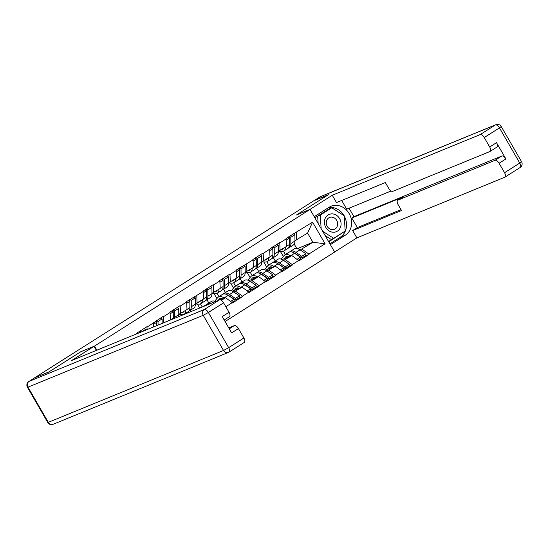 <?xml version="1.0" encoding="UTF-8"?>
<svg xmlns="http://www.w3.org/2000/svg" width="549" height="549" viewBox="0 0 549 549"><rect width="100%" height="100%" fill="white"/><g stroke="black" fill="none" stroke-linecap="round" stroke-linejoin="round"><path stroke-width="0.82" d="M225.083 321.529L334.65 252.046L310.034 209.416L94.49 346.103L96.85 350.187M297.551 248.567L312.909 242.267L325.077 243.77L312.587 222.146L286.043 238.472L286.592 246.391L278.364 251.222M325.077 243.77L308.847 254.063L309.066 254.434L304.551 256.287M282.179 259.581L291.896 255.594L298.958 260.844L309.066 254.434M298.745 260.466L292.253 264.584L292.466 264.954L287.957 266.807M265.579 270.101L275.303 266.114L282.364 271.364L292.466 264.954M282.145 270.993L275.66 275.111L275.873 275.481L271.357 277.334M248.985 280.628L258.703 276.641L265.764 281.891L275.873 275.481M265.551 281.52L259.059 285.631L259.272 286.008L254.763 287.854M232.385 291.148L242.109 287.161L249.171 292.418L259.272 286.008M248.951 292.041L242.466 296.158L242.679 296.529L238.163 298.382M220.245 299.85L225.509 297.688L232.57 302.938L242.679 296.529M232.357 302.568L225.865 306.685L226.037 307.076M135.967 334.149L136.893 333.771M286.255 238.842L279.77 242.96L279.551 242.589L263.17 253.487L262.957 253.11L252.849 259.519L253.062 259.897L236.255 270.046L236.468 270.417L229.976 274.534L229.763 274.164L219.655 280.566L219.868 280.944L213.383 285.061L213.163 284.684L203.061 291.094L203.274 291.464L186.461 301.621L186.674 301.991L180.189 306.109L179.969 305.731L169.867 312.141L170.08 312.518L163.588 316.629L163.376 316.258L146.995 327.156L146.775 326.785L136.674 333.195L136.886 333.566M283.62 260.439L291.896 255.594M275.248 260.94L273.354 257.659M268.756 265.057L266.855 261.756M285.411 259.704L292.253 264.584M279.77 242.96L280.1 250.509M267.027 270.966L275.303 266.114M269.662 249.37L269.991 256.918L261.77 261.743M258.654 271.467L256.76 268.187M252.163 275.577L250.255 272.277M268.811 270.232L275.66 275.111M263.17 253.487L263.499 261.036M250.426 281.486L258.703 276.641M253.062 259.897L253.398 267.445L245.17 272.27M242.054 281.987L240.16 278.707M235.562 286.104L233.661 282.804M252.217 280.759L259.059 285.631M246.576 264.007L246.906 271.556M233.833 292.013L242.109 287.161M236.468 270.417L236.797 277.966L228.576 282.797M225.461 292.514L223.567 289.234M218.969 296.632L217.061 293.331M235.617 291.279L242.466 296.158M229.976 274.534L230.306 282.083M221.35 300.33L225.509 297.688M219.868 280.944L220.204 288.493L211.976 293.317M208.86 303.041L206.966 299.761M202.258 306.966L200.467 303.851M213.383 285.061L213.712 292.61M203.274 291.464L203.604 299.02L195.382 303.844M191.1 311.544L190.373 310.281M196.782 295.582L197.112 303.13M186.674 301.991L187.01 309.54L178.789 314.364M180.189 306.109L180.518 313.657M170.08 312.518L170.41 320.026M163.588 316.629L163.856 322.716M153.48 323.038L153.651 326.895M146.995 327.156L147.098 329.585M80.82 351.731L49.108 371.817L34.875 377.726M310.034 209.416L296.357 215.03L328.062 194.922L313.795 200.776L34.841 377.664M80.813 351.71L94.49 346.103M300.221 249.912L312.909 242.267L307.598 233.071L294.964 240.695M296.7 248.374L294.23 244.099M285.356 254.53L283.449 251.229M302.005 249.184L308.847 254.063M296.364 232.433L296.693 239.982M312.587 222.146L307.598 233.071M234.972 299.692L234.066 300.063M251.566 289.165L250.667 289.536M268.166 278.645L267.26 279.016M284.759 268.118L283.86 268.488M301.36 257.591L300.454 257.961M138.712 331.898L139.679 332.625M144.188 328.426L145.526 329.427L145.533 330.224M141.958 331.692L145.526 329.427M140.091 331.02L141.326 331.953M139.995 332.495L139.974 331.095M156.678 325.653L156.643 322.38L153.542 324.349M155.305 321.378L156.643 322.38M160.788 317.898L162.12 318.907L162.175 323.402M158.064 325.09L158.023 321.501L162.12 318.907M156.691 320.499L158.023 321.501M156.595 322.345L156.575 320.568M170.41 319.978L173.312 318.139A11.803 5.703 57.6 0 1 173.292 318.845M173.312 318.139L173.237 311.853L170.135 313.822M171.906 310.851L173.237 311.853M177.382 307.378L178.72 308.38L178.789 314.666A11.803 5.703 -122.4 0 1 178.535 316.691M173.285 309.972L174.623 310.981L174.692 317.26A11.803 5.703 57.6 0 1 174.644 318.29M174.623 310.981L178.72 308.38M173.189 311.818L173.168 310.048M178.789 314.515L182.323 314.659A11.803 5.703 -122.4 0 0 184.183 314.206A11.803 5.703 -122.4 0 0 185.809 310.302M187.003 309.458L189.906 307.612A11.803 5.703 57.6 0 1 188.28 311.606L184.183 314.206M189.906 307.612L189.837 301.332L186.735 303.295M188.499 300.324L189.837 301.332M181.959 312.738A9.642 4.66 -122.4 0 0 183.03 312.381A9.642 4.66 -122.4 0 0 183.805 311.571M181.355 315.538L180.813 314.598M193.982 296.851L195.314 297.853L195.382 304.139A11.803 5.703 -122.4 0 1 193.756 308.133L189.666 310.734A11.803 5.703 57.6 0 1 188.904 311.063M189.885 299.452L191.217 300.454L191.292 306.733A11.803 5.703 57.6 0 1 189.666 310.734M191.217 300.454L195.314 297.853M189.789 301.291L189.769 299.521M206.698 304.551A11.803 5.703 57.6 0 1 207.323 304.009A11.803 5.703 57.6 0 1 207.762 303.789A11.803 5.703 57.6 0 1 210.198 303.707M207.323 304.009L211.42 301.415A11.803 5.703 57.6 0 1 211.859 301.188A11.803 5.703 57.6 0 1 215.496 301.538M203.418 306.486L205.944 304.887A11.803 5.703 57.6 0 1 206.376 304.661A11.803 5.703 57.6 0 1 208.311 304.482M195.382 303.988L198.923 304.132A11.803 5.703 -122.4 0 0 200.783 303.679A11.803 5.703 -122.4 0 0 202.409 299.775M203.604 298.931L206.506 297.091A11.803 5.703 57.6 0 1 204.88 301.085L200.783 303.679M206.506 297.091L206.431 290.805L203.329 292.775M205.1 289.803L206.431 290.805M198.56 302.218A9.642 4.66 -122.4 0 0 199.623 301.861A9.642 4.66 -122.4 0 0 200.406 301.044M199.685 308.016L197.407 304.071M210.576 286.324L211.914 287.333L211.983 293.612A11.803 5.703 -122.4 0 1 210.356 297.606L206.259 300.207A11.803 5.703 57.6 0 1 205.504 300.543M206.479 288.925L207.817 289.927L207.886 296.213A11.803 5.703 57.6 0 1 206.259 300.207M207.817 289.927L211.914 287.333M206.383 290.771L206.362 289M333.318 232.248A9.354 8.16 67.7 0 0 341.059 223.306A9.354 8.16 67.7 0 0 332.152 213.877A9.354 8.16 67.7 0 0 324.418 222.819A9.354 8.16 67.7 0 0 333.318 232.248M332.365 229.667A6.403 5.586 67.7 0 0 334.396 229.304A6.403 5.586 67.7 0 0 337.491 222.386A6.403 5.586 67.7 0 0 331.569 217.088A6.403 5.586 67.7 0 0 329.537 217.452A6.403 5.586 67.7 0 0 326.442 224.369A6.403 5.586 67.7 0 0 332.365 229.667M318.139 223.457L317.679 216.155L329.167 208.867L331.768 207.797L344.223 215.778L345.191 231.04L333.703 238.328L322.634 231.232M333.703 238.328L331.095 239.391L325.138 235.576M317.679 216.155L320.287 215.084L331.768 207.797M321.144 228.652L320.287 215.084M34.477 377.952A4.317 2.086 57.6 0 1 34.621 377.842A4.317 2.086 57.6 0 1 34.779 377.76L48.786 372.023L80.703 351.779L94.057 346.302L96.404 350.372M94.057 346.302L71.61 360.542L219.483 299.905A4.317 2.086 57.6 0 1 223.587 302.828L229.043 312.278A4.317 2.086 57.6 0 1 229.4 316.725A4.317 2.086 57.6 0 1 229.242 316.807M229.297 328.824L234.334 325.626A4.317 2.086 57.6 0 1 238.444 328.556L243.893 337.999A4.317 2.086 57.6 0 1 244.25 342.446A4.317 2.086 57.6 0 1 244.092 342.528M229.043 312.278L222.235 316.595L231.63 332.872L238.444 328.556M234.334 325.626L228.768 327.911M309.828 209.505L332.269 195.252L480.135 134.615L495.349 124.966L320.122 196.823L314.378 200.467L328.384 194.723L296.467 214.961L309.821 209.485M314.241 216.697L329.16 207.241A16.189 14.123 67.7 0 1 331.088 206.239A16.189 14.123 67.7 0 1 349.788 214.728A16.189 14.123 67.7 0 1 345.3 235.198L330.381 244.662M334.616 251.991L356.877 237.875L352.643 230.546L401.497 210.514L398.128 204.667A4.317 2.086 -122.4 0 1 397.771 200.22A4.317 2.086 -122.4 0 1 397.929 200.138L494.992 160.342L501.8 156.019A4.317 2.086 57.6 0 1 505.91 158.949L496.509 142.665A4.317 2.086 57.6 0 1 496.866 147.118A4.317 2.086 57.6 0 1 496.708 147.201M349.054 208.222L353.927 216.656L351.799 218.008L357.324 227.574L352.643 230.546M341.67 200.46L346.707 209.183L391.108 190.977M356.877 237.875L504.751 177.245A4.317 2.086 -122.4 0 0 504.908 177.162A4.317 2.086 -122.4 0 0 504.552 172.709L519.766 163.067L499.46 127.89L484.245 137.538L489.701 146.988A4.317 2.086 -122.4 0 1 490.058 151.435A4.317 2.086 -122.4 0 1 489.9 151.517L392.837 191.32A4.317 2.086 -122.4 0 1 388.726 188.389L385.357 182.549L336.503 202.581L332.269 195.252M504.552 172.709L499.096 163.266A4.317 2.086 -122.4 0 0 494.992 160.342M484.245 137.538A4.317 2.086 -122.4 0 0 480.135 134.615M351.799 218.008L402.609 197.173L397.929 200.138M353.927 216.656L501.8 156.019M357.324 227.574L401.01 209.663M329.894 243.818L340.16 237.312A16.189 14.123 67.7 0 0 344.244 216.073M343.99 215.627A16.189 14.123 67.7 0 0 328.597 207.597M328.748 241.828L344.916 231.211M331.569 207.886L331.088 207.577L314.9 217.843M343.317 232.227L344.937 231.561M328.563 241.505L333.367 238.458M223.299 294.031A11.803 5.703 57.6 0 1 223.923 293.489A11.803 5.703 57.6 0 1 224.356 293.262A11.803 5.703 57.6 0 1 229.571 294.497L235.391 298.423L239.488 295.829L233.668 291.903A11.803 5.703 57.6 0 0 228.453 290.668A11.803 5.703 57.6 0 0 228.02 290.888L223.923 293.489M227.972 295.232A9.642 4.66 57.6 0 1 229.695 296.137L235.514 300.063L239.611 297.462L239.488 295.829M214.686 301.223L217.788 297.537A11.803 5.703 57.6 0 1 218.44 296.961A11.803 5.703 57.6 0 1 218.879 296.734A11.803 5.703 57.6 0 1 224.095 297.977L224.369 298.162M218.44 296.961L222.537 294.367A11.803 5.703 57.6 0 1 222.976 294.14A11.803 5.703 57.6 0 1 228.185 295.376L234.011 299.301L234.135 300.941L231.98 302.3M218.015 300.502L219.065 299.253A9.642 4.66 57.6 0 1 219.6 298.786A9.642 4.66 57.6 0 1 219.957 298.601A9.642 4.66 57.6 0 1 222.764 298.814M211.983 293.468L215.517 293.612A11.803 5.703 -122.4 0 0 217.377 293.159A11.803 5.703 -122.4 0 0 219.003 289.248M220.197 288.403L223.1 286.564A11.803 5.703 57.6 0 1 221.473 290.558L217.377 293.159M223.1 286.564L223.031 280.278L219.929 282.248M221.693 279.276L223.031 280.278M215.153 291.691A9.642 4.66 -122.4 0 0 216.224 291.334A9.642 4.66 -122.4 0 0 216.999 290.524M220.602 299.706L221.638 298.471M221.583 299.301L222.173 298.601M230.71 301.394L234.011 299.301M216.91 298.581L214.007 293.55M227.176 275.804L228.508 276.806L228.576 283.092A11.803 5.703 -122.4 0 1 226.95 287.086L222.86 289.68A11.803 5.703 57.6 0 1 222.098 290.016M235.514 300.063L235.391 298.423M223.079 278.398L224.411 279.407L224.486 285.686A11.803 5.703 57.6 0 1 222.86 289.68M224.411 279.407L228.508 276.806M222.983 280.244L222.963 278.473M239.892 283.504A11.803 5.703 57.6 0 1 240.517 282.961A11.803 5.703 57.6 0 1 240.956 282.735A11.803 5.703 57.6 0 1 246.165 283.977L251.991 287.896L256.088 285.302L250.262 281.376A11.803 5.703 57.6 0 0 245.053 280.141A11.803 5.703 57.6 0 0 244.614 280.367L240.517 282.961M244.566 284.711A9.642 4.66 57.6 0 1 246.288 285.61L252.115 289.536L256.211 286.942L256.088 285.302M231.287 290.702L234.382 287.017A11.803 5.703 57.6 0 1 235.041 286.441A11.803 5.703 57.6 0 1 235.473 286.214A11.803 5.703 57.6 0 1 240.688 287.45L240.963 287.635M235.041 286.441L239.138 283.84A11.803 5.703 57.6 0 1 239.57 283.613A11.803 5.703 57.6 0 1 244.785 284.849L250.605 288.774L250.728 290.414L248.58 291.78M234.279 290.373L235.658 288.733A9.642 4.66 57.6 0 1 236.194 288.259A9.642 4.66 57.6 0 1 236.55 288.074A9.642 4.66 57.6 0 1 239.364 288.294M228.576 282.941L232.117 283.085A11.803 5.703 -122.4 0 0 233.977 282.632A11.803 5.703 -122.4 0 0 235.603 278.727M236.791 277.883L239.7 276.037A11.803 5.703 57.6 0 1 238.074 280.031L233.977 282.632M239.7 276.037L239.625 269.758L236.523 271.721M238.293 268.749L239.625 269.758M231.753 281.163A9.642 4.66 -122.4 0 0 232.817 280.807A9.642 4.66 -122.4 0 0 233.6 279.997M237.195 289.179L238.232 287.944M238.184 288.774L238.767 288.074M247.304 290.867L250.605 288.774M233.51 288.053L230.601 283.023M243.77 265.277L245.108 266.279L245.177 272.565A11.803 5.703 -122.4 0 1 243.55 276.559L239.453 279.16A11.803 5.703 57.6 0 1 238.698 279.496M252.115 289.536L251.991 287.896M239.673 267.878L241.011 268.88L241.08 275.166A11.803 5.703 57.6 0 1 239.453 279.16M241.011 268.88L245.108 266.279M239.577 269.717L239.556 267.946M256.493 272.983A11.803 5.703 57.6 0 1 257.117 272.441A11.803 5.703 57.6 0 1 257.55 272.215A11.803 5.703 57.6 0 1 262.765 273.45L268.585 277.375L272.681 274.774L266.862 270.849A11.803 5.703 57.6 0 0 261.647 269.614A11.803 5.703 57.6 0 0 261.214 269.84L257.117 272.441M261.166 274.184A9.642 4.66 57.6 0 1 262.889 275.09L268.708 279.009L272.805 276.415L272.681 274.774M247.88 280.175L250.982 276.49A11.803 5.703 57.6 0 1 251.634 275.914A11.803 5.703 57.6 0 1 252.073 275.687A11.803 5.703 57.6 0 1 257.289 276.922L257.563 277.108M251.634 275.914L255.731 273.313A11.803 5.703 57.6 0 1 256.17 273.093A11.803 5.703 57.6 0 1 261.379 274.328L267.205 278.254L267.329 279.887L265.174 281.253M250.872 279.853L252.259 278.206A9.642 4.66 57.6 0 1 252.794 277.739A9.642 4.66 57.6 0 1 253.151 277.554A9.642 4.66 57.6 0 1 255.958 277.767M245.177 272.414L248.711 272.565A11.803 5.703 -122.4 0 0 250.57 272.105A11.803 5.703 -122.4 0 0 252.197 268.2M253.391 267.356L256.294 265.517A11.803 5.703 57.6 0 1 254.667 269.511L250.57 272.105M256.294 265.517L256.225 259.231L253.123 261.2M254.887 258.229L256.225 259.231M248.347 270.643A9.642 4.66 -122.4 0 0 249.418 270.286A9.642 4.66 -122.4 0 0 250.193 269.47M253.796 278.652L254.832 277.423M254.777 278.247L255.367 277.554M263.904 280.347L267.205 278.254M250.104 277.533L247.201 272.496M260.37 254.757L261.701 255.759L261.77 262.038A11.803 5.703 -122.4 0 1 260.144 266.039L256.054 268.633A11.803 5.703 57.6 0 1 255.292 268.969M268.708 279.009L268.585 277.375M256.273 257.351L257.605 258.353L257.68 264.639A11.803 5.703 57.6 0 1 256.054 268.633M257.605 258.353L261.701 255.759M256.177 259.197L256.157 257.426M273.086 262.456A11.803 5.703 57.6 0 1 273.711 261.914A11.803 5.703 57.6 0 1 274.15 261.688A11.803 5.703 57.6 0 1 279.359 262.923L285.185 266.848L289.282 264.254L283.456 260.329A11.803 5.703 57.6 0 0 278.247 259.094A11.803 5.703 57.6 0 0 277.808 259.313L273.711 261.914M277.76 263.657A9.642 4.66 57.6 0 1 279.482 264.563L285.308 268.488L289.405 265.888L289.282 264.254M264.481 269.655L267.576 265.963A11.803 5.703 57.6 0 1 268.235 265.387A11.803 5.703 57.6 0 1 268.667 265.16A11.803 5.703 57.6 0 1 273.882 266.402L274.157 266.588M268.235 265.387L272.331 262.793A11.803 5.703 57.6 0 1 272.764 262.566A11.803 5.703 57.6 0 1 277.979 263.801L283.799 267.727L283.922 269.367L281.774 270.726M267.473 269.326L268.852 267.686A9.642 4.66 57.6 0 1 269.387 267.212A9.642 4.66 57.6 0 1 269.744 267.027A9.642 4.66 57.6 0 1 272.558 267.239M261.77 261.894L265.311 262.038A11.803 5.703 -122.4 0 0 267.171 261.585A11.803 5.703 -122.4 0 0 268.797 257.68M269.984 256.829L272.894 254.99A11.803 5.703 57.6 0 1 271.268 258.984L267.171 261.585M272.894 254.99L272.819 248.711L269.717 250.673M271.487 247.702L272.819 248.711M264.947 260.116A9.642 4.66 -122.4 0 0 266.011 259.759A9.642 4.66 -122.4 0 0 266.793 258.95M270.389 268.132L271.426 266.896M271.378 267.727L271.961 267.027M280.498 269.82L283.799 267.727M266.704 267.006L263.794 261.976M276.964 244.23L278.302 245.231L278.37 251.517A11.803 5.703 -122.4 0 1 276.744 255.511L272.647 258.105A11.803 5.703 57.6 0 1 271.892 258.442M285.308 268.488L285.185 266.848M272.867 246.824L274.205 247.832L274.274 254.112A11.803 5.703 57.6 0 1 272.647 258.105M274.205 247.832L278.302 245.231M272.771 248.67L272.75 246.899M289.687 251.929A11.803 5.703 57.6 0 1 290.311 251.387A11.803 5.703 57.6 0 1 290.744 251.168A11.803 5.703 57.6 0 1 295.959 252.403L301.778 256.321L305.875 253.727L300.056 249.802A11.803 5.703 57.6 0 0 294.84 248.567A11.803 5.703 57.6 0 0 294.408 248.793L290.311 251.387M294.36 253.137A9.642 4.66 57.6 0 1 296.083 254.036L301.902 257.961L305.999 255.367L305.875 253.727M281.074 259.128L284.176 255.443A11.803 5.703 57.6 0 1 284.828 254.866A11.803 5.703 57.6 0 1 285.267 254.64A11.803 5.703 57.6 0 1 290.476 255.875L290.757 256.06M284.828 254.866L288.925 252.266A11.803 5.703 57.6 0 1 289.364 252.039A11.803 5.703 57.6 0 1 294.573 253.281L300.399 257.2L300.523 258.84L298.368 260.205M284.066 258.799L285.453 257.158A9.642 4.66 57.6 0 1 285.988 256.685A9.642 4.66 57.6 0 1 286.345 256.5A9.642 4.66 57.6 0 1 289.151 256.719M278.37 251.367L281.905 251.511A11.803 5.703 -122.4 0 0 283.764 251.058A11.803 5.703 -122.4 0 0 285.391 247.153M286.585 246.309L289.488 244.463A11.803 5.703 57.6 0 1 287.861 248.464L283.764 251.058M289.488 244.463L289.419 238.184L286.317 240.153M288.081 237.182L289.419 238.184M281.541 249.596A9.642 4.66 -122.4 0 0 282.611 249.232A9.642 4.66 -122.4 0 0 283.387 248.423M286.99 257.605L288.026 256.376M287.971 257.2L288.561 256.5M297.098 259.293L300.399 257.2M283.298 256.479L280.395 251.449M293.564 233.702L294.895 234.711L294.964 240.99A11.803 5.703 -122.4 0 1 293.338 244.984L289.248 247.585A11.803 5.703 57.6 0 1 288.486 247.922M301.902 257.961L301.778 256.321M289.467 236.303L290.798 237.305L290.874 243.591A11.803 5.703 57.6 0 1 289.248 247.585M290.798 237.305L294.895 234.711M289.371 238.149L289.35 236.372M174.692 317.26L178.789 314.666M191.292 306.733L195.382 304.139M207.886 296.213L211.983 293.612M34.779 377.76L29.035 381.404L204.269 309.547A4.317 3.768 -112.3 0 0 203.226 315.304L27.999 387.155L48.305 422.332L223.532 350.475L203.226 315.304L208.373 312.477L228.679 347.647L243.893 337.999M223.587 302.828L208.373 312.477A4.317 2.086 -122.4 0 0 204.269 309.547L219.483 299.905M228.679 347.647L223.532 350.475A4.317 3.768 -112.3 0 0 228.363 352.444A4.317 4.317 0 0 0 229.036 352.094A4.317 2.086 -122.4 0 0 228.679 347.647M34.621 377.842L28.877 381.486A4.317 2.086 -122.4 0 1 29.035 381.404A4.317 3.768 -112.3 0 0 27.999 387.155L27.45 387.292L47.756 422.462A4.317 4.317 0 0 0 53.136 424.302L228.363 352.444A4.317 3.768 -112.3 0 0 228.878 352.177A4.317 2.086 -122.4 0 0 229.036 352.094L244.25 342.446M53.136 424.302A4.317 3.768 -112.3 0 1 48.305 422.332L47.756 422.462M489.701 146.988L496.509 142.665M505.91 158.949L499.096 163.266M340.16 237.312L345.3 235.198M504.908 177.162L520.123 167.514A4.317 4.317 0 0 0 521.55 161.708L519.766 163.067A4.317 2.086 57.6 0 1 520.123 167.514A4.317 2.086 57.6 0 1 519.965 167.596M499.46 127.89L501.244 126.538A4.317 4.317 0 0 0 495.864 124.698A4.317 3.768 -112.3 0 0 495.349 124.966A4.317 2.086 57.6 0 1 499.46 127.89M319.82 197.016A4.317 2.086 57.6 0 1 319.964 196.906A4.317 2.086 57.6 0 1 320.122 196.823A4.317 3.768 -112.3 0 1 320.637 196.556L495.864 124.698M219.065 299.253L220.252 298.498M224.095 297.977L228.185 295.376M229.571 294.497L233.668 291.903M224.486 285.686L228.576 283.092M235.658 288.733L236.852 287.978M240.688 287.45L244.785 284.849M246.165 283.977L250.262 281.376M241.08 275.166L245.177 272.565M252.259 278.206L253.446 277.451M257.289 276.922L261.379 274.328M262.765 273.45L266.862 270.849M257.68 264.639L261.77 262.038M268.852 267.686L270.046 266.931M273.882 266.402L277.979 263.801M279.359 262.923L283.456 260.329M274.274 254.112L278.37 251.517M285.453 257.158L286.64 256.404M290.476 255.875L294.573 253.281M295.959 252.403L300.056 249.802M290.874 243.591L294.964 240.99M28.877 381.486A4.317 4.317 0 0 0 27.45 387.292M229.4 316.725L224.212 320.012M521.55 161.708L501.244 126.538M314.213 200.55L319.964 196.906A4.317 4.317 0 0 1 320.637 196.556M402.451 197.256L397.771 200.22M490.058 151.435L496.866 147.118"/></g></svg>
